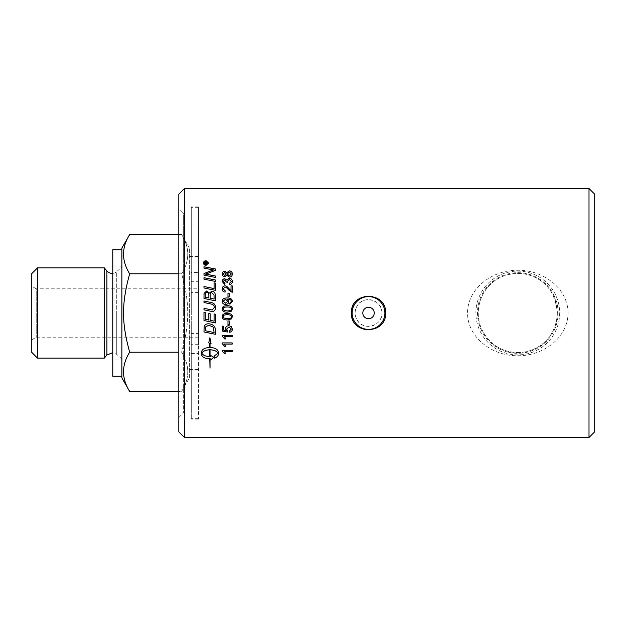 <?xml version="1.0" encoding="UTF-8"?>
<svg xmlns="http://www.w3.org/2000/svg" width="626" height="626" viewBox="0 0 626 626"><rect width="100%" height="100%" fill="white"/><g stroke="black" fill="none" stroke-linecap="round" stroke-linejoin="round"><path stroke-width="0.47" stroke-dasharray="3.13 2.35" d="M384.896 313A16.378 16.378 0 0 1 368.518 329.378A16.378 16.378 0 0 1 352.141 313A16.378 16.378 0 0 1 368.518 296.622A16.378 16.378 0 0 1 384.896 313M191.282 272.521L191.282 399.897L191.282 226.103L191.282 272.521L198.512 272.521L198.512 299.979L198.512 207.292L198.512 418.708L198.512 272.521M191.282 213.067L191.282 412.933L191.282 326.021L198.512 326.021L191.282 326.021L191.282 418.708L191.282 207.292L191.282 299.979L198.512 299.979L191.282 299.979L191.282 213.067L183.363 213.067L183.363 313L183.363 213.067L178.801 208.513L178.801 417.487L178.801 208.513M198.512 333.408L198.512 344.691L198.512 333.408L191.282 333.408L191.282 344.691L191.282 333.408M198.512 281.309L198.512 292.592L198.512 281.309L191.282 281.309L191.282 292.592L191.282 281.309M121.882 360.005L121.882 265.995L121.882 360.005L112.774 360.005L112.774 265.995L112.774 360.005M112.774 249.758L112.774 376.242M121.882 376.242L121.882 249.758L121.882 376.242M121.882 248.052L121.882 377.947M37.505 358.119L37.505 267.881M31.3 274.086L31.3 351.914M129.66 391.414C121.491 378.347 121.491 365.279 129.66 352.211C125.497 337.696 123.479 324.628 123.596 313C123.479 301.372 125.497 288.304 129.66 273.789C121.491 260.721 121.491 247.653 129.66 234.586M178.801 273.789L181.626 273.789C189.795 260.721 189.795 247.653 181.626 234.586C189.795 247.653 189.795 260.721 181.626 273.789C185.781 288.304 187.808 301.372 187.69 313C187.808 324.628 185.781 337.696 181.626 352.211C189.795 322.226 189.795 303.774 181.626 273.789L129.66 273.789M189.396 377.947L189.396 313L189.396 377.947L181.626 391.414C189.795 378.347 189.795 365.279 181.626 352.211C189.795 365.279 189.795 378.347 181.626 391.414L178.801 391.414M189.396 313L189.396 248.052L189.396 313M129.66 352.211L178.801 352.211M178.801 234.586L181.626 234.586L189.396 248.052M198.512 288.789L198.512 337.211L198.512 288.789L36.238 288.789L36.238 337.211L36.238 288.789L31.3 285.941L31.3 340.059L31.3 285.941M104.323 267.881L104.323 358.119M112.774 273.374A6.839 6.839 0 0 0 116.718 271.645L116.718 313L116.718 271.645L121.882 266.997L121.882 313L121.882 266.997M121.882 313L121.882 359.003L121.882 313M198.512 313L198.512 206.885L198.512 313M568.048 313C568.009 287.733 542.249 269.72 517.788 270.291C493.225 269.728 467.536 287.819 467.52 313C467.536 338.181 493.225 356.272 517.788 355.709C542.249 356.28 568.009 338.267 568.048 313M559.675 313A41.895 41.895 0 0 1 517.788 354.895A41.895 41.895 0 0 1 475.893 313A41.895 41.895 0 0 1 517.788 271.105A41.895 41.895 0 0 1 559.675 313M183.363 313L183.363 412.933L183.363 313M178.801 431.791L178.801 194.209M589.003 437.488L589.003 188.512M594.7 194.209L594.7 431.791M184.498 188.512L184.498 437.488M351.429 313A17.09 17.09 0 0 0 384.309 319.542A17.09 17.09 0 0 0 368.518 295.91A17.09 17.09 0 0 0 351.429 313M191.282 313L191.282 206.885L191.282 313M517.788 352.563C538.352 352.461 556.389 337.359 557.351 313C555.614 294.588 547.57 282.443 533.219 276.567C518.876 270.15 499.775 274.133 489.814 285.026C479.422 294.541 474.516 314.088 481.464 328.689C489.047 344.144 501.152 352.102 517.788 352.563M557.351 313A39.563 39.563 0 0 1 498.006 347.266A39.563 39.563 0 0 1 498.006 278.734A39.563 39.563 0 0 1 557.351 313M558.102 313A40.314 40.314 0 0 0 517.788 272.686A40.314 40.314 0 0 0 477.474 313A40.314 40.314 0 0 0 517.788 353.314A40.314 40.314 0 0 0 558.102 313M232.363 274.031L232.363 274.031C232.215 276.003 231.197 277.044 229.312 277.154L226.784 275.338L224.757 276.77C223.177 276.684 222.316 275.776 222.191 274.047L222.191 274.008M226.315 274.024L224.781 272.506L223.192 274.031M231.362 274.024L229.359 272.114L227.316 274.055M231.346 292.185L232.199 292.35L232.199 285.863M231.017 290.675L231.017 285.863M231.346 292.209L228.513 289.838C226.886 287.882 225.696 286.982 224.922 287.138L223.2 288.977M222.191 288.915L222.191 288.93C222.207 290.847 223.169 291.912 225.07 292.123L225.196 290.855M227.974 324.683L227.974 320.935L229.202 320.935L229.202 324.698M222.191 336.107L222.191 335.309L232.199 335.309L232.199 336.538M224.398 336.506L225.876 338.932M222.191 351.108L222.191 350.31L232.199 350.31L232.199 351.522M224.398 351.476L225.876 353.839M215.375 279.978L215.375 281.481A2981.818 766.92 -167.8 0 0 203.982 279.188L203.982 279.149M203.982 279.188L203.982 277.686M215.375 295.245L215.375 300.832A2981.818 313.149 -168.2 0 0 203.982 298.477L203.982 298.461M203.982 298.477L203.982 294.854M208.857 297.992L208.857 295.582C208.841 293.375 208.153 292.319 206.783 292.397C205.774 292.248 205.273 293.023 205.281 294.721L205.281 297.24M214.084 299.064L214.014 294.971L211.784 292.788C210.704 292.639 210.164 293.461 210.148 295.253L210.148 298.258M203.982 320.535L203.982 312.272M205.281 312.546L205.281 319.291L208.826 320.035L208.826 313.423L210.125 313.689L210.125 320.301L214.084 321.122L214.084 313.931L215.375 314.197L215.375 322.922M204.162 326.678L203.982 331.96M204.162 326.662C204.741 324.753 206.236 323.783 208.638 323.752C212.433 324.174 214.616 325.708 215.195 328.368L215.375 334.307M205.281 330.724L205.281 330.7A2975.488 435.923 11.9 0 0 214.084 332.516L214.084 332.539M207.456 263.64L207.456 264.102L204.694 264.102M206.377 263.069L207.456 261.918M205.907 263.695L205.484 262.576L205.07 263.695M208.607 263.037L206.04 265.432C204.467 265.267 203.614 264.485 203.473 263.069L203.473 263.037M208.176 263.069L206.04 261.12L203.896 263.069M218.028 353.166L214.288 355.928M218.31 354.371L218.31 352.047M218.31 352.008C217.832 349.253 215.07 347.72 210.039 347.407L210.039 343.431M211.087 343.893L209.913 337.649L208.716 342.884M209.78 343.314L209.78 347.407C204.749 347.72 201.995 349.253 201.517 352.008L201.517 354.371M209.78 358.831L209.78 368.018M210.039 368.127L210.039 358.831M210.743 358.808L210.743 359.934M213.716 357.227L210.743 355.435L210.743 356.523L210.039 356.538L210.039 349.762M201.791 353.166C203.059 355.255 205.727 356.382 209.78 356.538L209.78 349.762M215.571 307.343L215.571 307.343C215.43 310.042 214.327 311.412 212.261 311.458L210.203 311.138A3002.186 59.298 -168.3 0 0 203.982 309.847L203.982 308.313M214.311 307.421C214.522 305.598 213.169 304.408 210.25 303.845A2973.617 229.672 -168.2 0 0 203.982 302.538L203.982 302.522M203.982 302.538L203.982 301.004M215.375 283.124L215.375 290.339A2981.818 559.331 -168 0 0 203.982 288.007L203.982 286.645M214.084 288.586L214.084 282.835M215.375 276.003L215.375 277.459A2981.818 860.985 -167.7 0 0 203.982 275.19L203.982 275.15M203.982 275.19L203.982 273.609M213.646 269.97L210.672 269.477A3010.739 1047.235 -167.5 0 0 203.982 268.178L203.982 268.131M203.982 268.178L203.982 266.746M215.375 270.377L215.375 268.945M215.375 270.432A832.455 254.845 156 0 0 208.794 273.03L205.508 274.204M222.191 343.666L222.191 342.868L232.199 342.868L232.199 344.089M224.398 344.05L225.876 346.452M229.476 330.966L231.362 329.049M226.659 329.065L227.629 330.88M223.521 330.098L223.521 326.138L222.355 326.138L222.355 331.068M223.521 330.074L226.197 330.606M225.579 328.744C225.704 326.858 226.784 325.825 228.803 325.669L231.158 326.451L232.363 329.065M222.191 316.678L222.191 316.678C222.12 314.549 223.811 313.469 227.277 313.438C230.665 313.438 232.356 314.518 232.363 316.678L232.363 316.678M223.2 316.693L223.912 318.039L227.277 318.665C230.282 318.564 231.643 317.898 231.362 316.678M232.363 308.947L231.338 311.208L227.277 312.194C223.881 312.194 222.183 311.106 222.191 308.947L222.191 308.939M231.362 308.947C231.636 307.726 230.274 307.069 227.277 306.967C224.28 307.061 222.919 307.726 223.2 308.962M232.363 301.497L229.883 304.283L229.781 303.109M231.362 301.466C231.276 299.987 230.071 299.22 227.739 299.158L227.496 299.165M222.191 301.349L222.191 301.333C222.293 303.281 223.419 304.314 225.556 304.463L225.556 304.455C227.621 304.306 228.701 303.328 228.811 301.529L228.811 301.513M227.739 301.223L225.493 299.298L223.2 301.2M229.202 293.164L229.202 296.912L227.974 296.896M227.974 296.912L227.974 293.164M232.363 281.528L232.363 281.528C232.254 283.328 231.323 284.345 229.554 284.603L229.39 283.382M231.354 281.528L229.272 279.548L227.332 281.426M226.401 282.099L227.473 282.224M226.401 282.13L224.75 279.978L223.192 281.551M224.992 283.296L224.773 284.454M224.773 284.486L222.191 281.575M381.907 313A13.389 13.389 0 0 0 361.828 301.403A13.389 13.389 0 0 0 361.828 324.597A13.389 13.389 0 0 0 381.907 313C382.713 326.592 362.031 331.451 356.609 319.119C354.637 315.042 354.637 310.958 356.609 306.881C362.031 294.549 382.713 299.408 381.907 313M191.282 274.963L198.512 274.963M191.282 353.479L198.512 353.479M198.512 351.037L191.282 351.037M191.282 296.974L198.512 296.974M198.512 329.026L191.282 329.026M106.905 270.964L106.905 355.036M116.718 313L116.718 354.355L116.718 313M198.512 226.103L191.282 226.103M198.512 399.897L191.282 399.897M198.512 344.691L191.282 344.691M198.512 292.592L191.282 292.592M198.512 207.292L191.282 207.292M198.512 418.708L191.282 418.708M121.882 265.995L112.774 265.995M198.512 337.211L36.238 337.211L31.3 340.059M121.882 359.003L116.718 354.355L112.774 352.626M189.396 369.52L198.512 369.52M189.396 256.48L198.512 256.48M191.282 412.933L183.363 412.933L178.801 417.487M198.512 206.885L191.282 206.885M198.512 419.115L191.282 419.115"/><path stroke-width="0.94" d="M374.231 313A5.712 5.712 0 0 1 365.662 317.945A5.712 5.712 0 0 1 365.662 308.055A5.712 5.712 0 0 1 374.231 313M384.896 313A16.378 16.378 0 0 1 368.518 329.378A16.378 16.378 0 0 1 352.141 313A16.378 16.378 0 0 1 368.518 296.622A16.378 16.378 0 0 1 384.896 313M121.882 376.242L112.774 376.242L112.774 249.758L121.882 249.758M129.66 391.414L121.882 377.947L121.882 248.052L129.66 234.586C121.491 247.653 121.491 260.721 129.66 273.789C121.491 303.774 121.491 322.226 129.66 352.211C121.491 365.279 121.491 378.347 129.66 391.414L178.801 391.414M37.505 358.119L31.3 351.914L31.3 274.086L37.505 267.881L37.505 358.119L104.323 358.119L104.323 267.881L106.905 270.964A6.839 6.839 0 0 0 112.774 273.374M129.66 234.586L178.801 234.586M129.66 352.211L178.801 352.211M129.66 273.789L178.801 273.789M184.498 188.512L178.801 194.209L178.801 431.791L184.498 437.488L184.498 188.512L589.003 188.512L589.003 437.488L594.7 431.791L594.7 194.209L589.003 188.512M227.739 301.216L225.493 299.283L223.2 301.184L225.595 303.195L227.739 301.216L225.595 303.195M385.608 313C386.657 335.043 350.38 335.043 351.429 313C350.38 290.957 386.657 290.957 385.608 313M223.2 308.962L223.912 310.3L227.277 310.934C230.282 310.832 231.643 310.167 231.362 308.939C231.636 307.726 230.274 307.061 227.277 306.959C224.28 307.061 222.919 307.726 223.2 308.954L223.912 310.3L227.277 310.934C230.282 310.832 231.643 310.167 231.362 308.947L231.362 308.939M223.912 318.039L227.277 318.673C230.282 318.571 231.643 317.906 231.362 316.686C231.636 315.465 230.274 314.8 227.277 314.698C224.28 314.8 222.919 315.465 223.2 316.701L223.912 318.039M209.78 349.801C205.719 349.973 203.059 351.108 201.791 353.213C203.059 355.31 205.727 356.437 209.78 356.593L209.78 349.762C205.719 349.926 203.059 351.061 201.791 353.166L201.791 353.213M205.07 263.64L205.907 263.64L205.484 262.521L205.07 263.695L205.907 263.64M205.281 330.724A2972.365 435.446 11.9 0 0 214.084 332.539L213.45 327.594L212.519 326.6L208.568 325.309L205.461 327.015L205.281 330.724M206.04 261.058L203.896 263.014L206.04 264.978L208.176 263.014L206.04 261.058M207.456 263.64L207.456 264.047L204.694 264.047L204.694 263.178L205.445 262.091L206.22 262.818L207.456 261.918L206.283 263.397L207.456 263.64M205.281 297.24L208.857 297.968L208.857 295.558C208.841 293.351 208.153 292.295 206.783 292.373C205.774 292.225 205.273 292.999 205.281 294.697L205.281 297.225L208.857 297.968M210.148 298.258L214.084 299.048L214.014 294.948L211.784 292.765C210.704 292.616 210.164 293.438 210.148 295.237L210.148 298.242L214.084 299.048M223.192 273.985L224.711 275.526L226.315 273.977L224.781 272.459L223.192 273.985L224.711 275.565L226.315 273.977M227.316 274.016L229.319 275.909L231.362 273.977L229.359 272.067L227.316 274.016L229.319 275.949L231.362 273.977M232.363 281.497C232.254 283.288 231.323 284.314 229.554 284.572L229.39 283.382L231.354 281.489L229.272 279.509L227.332 281.395L227.473 282.224L226.401 282.099L224.75 279.939L223.192 281.52L224.992 283.265L224.773 284.454L222.191 281.543C222.347 279.775 223.216 278.836 224.773 278.726L226.792 280.049L229.249 278.257C231.15 278.398 232.191 279.478 232.363 281.497M229.202 293.164L229.202 296.896L227.974 296.896L227.974 293.164L229.202 293.164M232.363 301.489L229.883 304.275L229.781 303.101L231.362 301.458C231.276 299.979 230.071 299.205 227.739 299.142L228.811 301.513C228.701 303.32 227.621 304.299 225.556 304.455C223.419 304.306 222.293 303.266 222.191 301.333C222.081 299.189 223.693 298.054 227.003 297.937C230.634 297.992 232.418 299.173 232.363 301.489C232.418 299.189 230.634 298.007 227.003 297.953L227.003 297.937C223.693 298.07 222.081 299.205 222.191 301.349M231.338 311.208L227.277 312.194C223.881 312.194 222.183 311.106 222.191 308.939C222.12 306.81 223.811 305.731 227.277 305.699C230.665 305.699 232.356 306.779 232.363 308.939L231.338 311.208M232.363 316.678L231.338 318.939L227.277 319.933C223.881 319.933 222.183 318.845 222.191 316.686C222.12 314.557 223.811 313.469 227.277 313.438C230.665 313.438 232.356 314.518 232.363 316.686L231.338 318.947L227.277 319.925C223.881 319.925 222.183 318.845 222.191 316.678L222.191 316.686M232.363 329.065C232.277 330.943 231.346 331.999 229.578 332.234L229.476 330.966L231.362 329.073L228.92 326.975L226.659 329.088L227.629 330.888L227.473 332.023A3630.62 531.443 -169.2 0 1 222.355 331.068L222.355 326.154L223.521 326.154L223.521 330.098L226.197 330.63L225.579 328.76C225.704 326.874 226.784 325.841 228.803 325.684L231.158 326.467L232.363 329.065M222.191 342.899L232.199 342.899L232.199 344.089L224.398 344.089L225.876 346.452L224.687 346.452L222.191 343.666L222.191 342.899M215.375 276.003L215.375 277.42A2978.696 860.038 -167.7 0 0 203.982 275.15L203.982 273.609A770.348 228.224 -24.9 0 1 208.255 271.833L213.646 269.923L210.672 269.43A3007.578 1046.093 -167.5 0 0 203.982 268.131L203.982 266.746A3020.818 1072.948 12.5 0 1 215.375 268.945L215.375 270.377A831.79 254.594 156 0 0 208.794 272.983L205.508 274.157L208.427 274.626A3015.7 893.959 12.3 0 1 215.375 276.003M215.375 283.093L215.375 290.315A2978.696 558.721 -168 0 0 203.982 287.983L203.982 286.497A2975.934 596.132 12 0 1 214.084 288.563L214.084 282.835L215.375 283.093L214.084 282.866M210.203 311.138A2999.041 59.227 -168.2 0 0 203.982 309.839L203.982 308.313A2989.776 93.031 11.8 0 1 210.985 309.776L212.277 309.948L214.311 307.413C214.522 305.59 213.169 304.4 210.25 303.829A2970.503 229.421 -168.2 0 0 203.982 302.522L203.982 301.004A2971.872 264.109 11.9 0 1 210.672 302.397C213.881 302.945 215.516 304.596 215.571 307.335C215.43 310.034 214.327 311.412 212.261 311.458L210.203 311.138M214.288 358.228L214.288 355.928L218.028 353.213C216.768 351.108 214.1 349.973 210.039 349.801L210.039 356.593L210.743 356.57L210.743 355.482L213.748 357.243L210.743 359.934L210.743 358.862L210.039 358.878L210.039 368.127L209.78 358.878C204.749 358.588 201.995 357.086 201.517 354.371L201.517 352.047C201.995 349.292 204.749 347.759 209.78 347.446L209.78 343.353L208.716 342.884L209.913 337.68L211.103 343.932L210.039 343.463L210.039 347.446C215.07 347.759 217.832 349.292 218.31 352.047L218.31 354.371C218.216 356.037 216.878 357.321 214.288 358.228M206.04 265.377C204.467 265.213 203.614 264.43 203.473 263.014C203.614 261.605 204.467 260.823 206.04 260.674L208.607 263.014L206.04 265.377M215.375 330.246L215.375 334.307A2978.696 471.558 -168.1 0 1 203.982 331.96L204.162 326.678C204.741 324.769 206.236 323.798 208.638 323.767C212.433 324.182 214.616 325.723 215.195 328.384L215.375 330.246M215.375 314.205L215.375 322.922A2978.696 204.545 -168.2 0 1 203.982 320.543L203.982 312.272L205.281 312.546L205.281 319.299L208.826 320.042L208.826 313.423L210.125 313.689L210.125 320.309L214.084 321.138L214.084 313.931L215.375 314.205M215.375 295.222L215.375 300.832A2978.696 312.804 -168.1 0 0 203.982 298.461L204.06 293.398L206.69 290.973L209.436 293.054L211.776 291.231C213.975 291.466 215.172 292.796 215.375 295.222C215.172 292.819 213.975 291.489 211.776 291.254L209.436 293.054M215.375 279.978L215.375 281.442A2978.696 766.075 -167.8 0 0 203.982 279.149L203.982 277.686A2978.696 800.372 12.3 0 1 215.375 279.978M222.191 350.357L232.199 350.357L232.199 351.522L224.398 351.522L225.876 353.839L224.687 353.839L222.191 351.108L222.191 350.357M222.191 335.333L232.199 335.333L232.199 336.538L224.398 336.538L225.876 338.932L224.687 338.932L222.191 336.107L222.191 335.333M229.202 320.942L229.202 324.698L227.974 324.698L227.974 320.942L229.202 320.942M231.017 290.652L231.017 285.863L232.199 285.863L232.199 292.326L228.513 289.815C226.886 287.85 225.696 286.951 224.922 287.107L223.2 288.946L225.196 290.855L225.07 292.099C223.169 291.88 222.207 290.824 222.191 288.915C222.324 286.966 223.247 285.949 224.953 285.879C225.9 285.628 227.285 286.583 229.1 288.75L231.017 290.652L229.1 288.75M229.312 277.115L226.784 275.291L224.757 276.731C223.177 276.637 222.316 275.73 222.191 274.008C222.332 272.263 223.192 271.355 224.789 271.269L226.784 272.654L229.343 270.878C231.205 270.98 232.207 272.013 232.363 273.985C232.215 275.964 231.197 277.005 229.312 277.115M222.191 274.047C222.332 272.31 223.192 271.402 224.789 271.316L226.784 272.654M226.784 272.701L229.343 270.925C231.205 271.027 232.207 272.06 232.363 274.031M231.017 285.894L232.199 285.894M225.196 290.887L223.2 288.946M222.191 288.946C222.324 286.99 223.247 285.98 224.953 285.91C225.9 285.659 227.285 286.614 229.1 288.782M229.202 324.683L227.974 324.683M232.199 336.506L224.398 336.538M225.861 338.901L224.687 338.932M224.687 338.901L222.191 336.084M232.199 351.476L224.398 351.522M225.853 353.792L224.687 353.839M224.687 353.792L222.191 351.069M203.982 277.725A2981.818 801.249 12.2 0 1 215.375 280.01M203.982 294.877L204.06 293.422L206.69 290.996L209.436 293.078M215.375 322.906A2981.818 204.765 -168.2 0 1 203.982 320.535M203.982 312.272L205.281 312.546M215.375 334.284A2981.818 472.074 -168.1 0 1 203.982 331.936M214.084 332.516L213.45 327.578L212.519 326.584L208.568 325.293L205.461 326.999L205.281 330.7M204.694 264.047L205.445 262.145L206.22 262.818M206.369 262.662L207.456 261.981M207.456 263.695L206.283 263.64M203.473 263.069C203.614 261.66 204.467 260.885 206.04 260.729L208.607 263.069M203.896 263.014L206.04 265.033L208.176 263.014M210.039 349.801L210.039 349.762C214.1 349.926 216.768 351.061 218.028 353.166L218.028 353.213M214.288 355.881L214.288 358.174C216.878 357.274 218.216 355.991 218.31 354.324M210.039 343.463L211.087 343.893M208.732 342.852L209.78 343.353M201.517 354.324C201.995 357.039 204.749 358.541 209.78 358.831L209.78 358.878M210.039 358.878L210.743 358.862M210.743 359.88L213.748 357.188M203.982 308.321A2992.914 93.133 11.8 0 1 210.985 309.776L212.277 309.948L214.311 307.413M203.982 301.012A2974.995 264.399 11.8 0 1 210.672 302.405C213.881 302.961 215.516 304.604 215.571 307.343M203.982 286.645L203.982 286.52A2979.056 596.789 12 0 1 214.084 288.586L214.084 288.563M203.982 273.656A770.942 228.443 -24.9 0 1 208.255 271.88L211.549 270.549M211.549 270.604L213.646 269.923M203.982 266.801A3023.995 1074.122 12.5 0 1 215.375 269M215.375 276.043A3018.869 894.937 12.3 0 0 208.427 274.673L205.508 274.157M232.199 344.05L224.398 344.089M225.861 346.413L224.687 346.452M224.687 346.413L222.191 343.635M232.363 329.041C232.277 330.919 231.346 331.976 229.578 332.218L229.476 330.966M226.659 329.065L228.92 326.96L231.362 329.073M227.629 330.88L227.473 332.023A3634.493 532.03 -169.2 0 1 222.355 331.044M225.579 328.744L226.197 330.63M231.362 316.678L231.362 316.686C231.636 315.465 230.274 314.8 227.277 314.698C224.28 314.8 222.919 315.465 223.2 316.693L223.2 316.701M222.191 308.947C222.12 306.818 223.811 305.738 227.277 305.707C230.665 305.707 232.356 306.787 232.363 308.947M229.781 303.109L231.362 301.458M227.496 299.165L228.811 301.529M223.2 301.2L225.595 303.211M227.974 293.187L229.202 293.187M229.39 283.414L231.354 281.489M227.473 282.256L227.332 281.395M224.992 283.296L223.192 281.52M222.191 281.575C222.347 279.814 223.216 278.875 224.773 278.766L226.792 280.049M226.792 280.088L229.249 278.296C231.15 278.437 232.191 279.517 232.363 281.528M112.774 352.626L106.905 355.036L106.905 270.964M106.905 355.036L104.323 358.119M37.505 267.881L104.323 267.881M184.498 437.488L589.003 437.488"/></g></svg>
